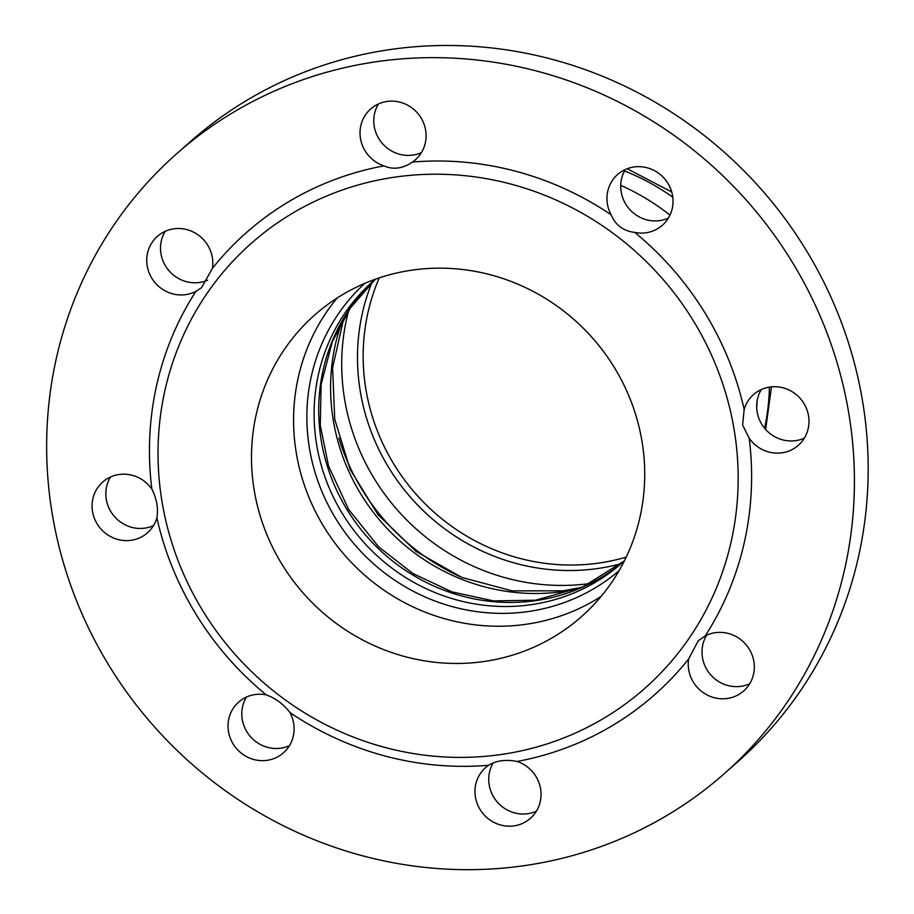 <?xml version="1.0" encoding="UTF-8"?>
<svg xmlns="http://www.w3.org/2000/svg" width="914" height="914" viewBox="0 0 914 914"><rect width="100%" height="100%" fill="white"/><g stroke="black" fill="none" stroke-linecap="round" stroke-linejoin="round"><path stroke-width="1.37" d="M658.948 173.5A33.841 32.413 48.5 0 1 662.41 225.221A33.841 32.413 48.5 0 1 634.796 232.43C623.314 231.002 615.419 225.118 611.123 214.779A33.841 32.413 48.5 0 1 617.578 174.528A33.841 32.413 48.5 0 1 658.948 173.5M625.382 169.478A33.841 32.413 -131.5 0 0 629.472 209.18A33.841 32.413 -131.5 0 0 668.374 218.103M748.349 685.786A33.841 32.413 48.5 0 1 743.699 690.938A33.841 32.413 48.5 0 1 705.677 694.172A33.841 32.413 48.5 0 1 688.642 658.96L698.239 640.794L705.208 635.893A33.841 32.413 48.5 0 1 745.813 644.416A33.841 32.413 48.5 0 1 748.349 685.786M706.659 635.196A33.841 32.413 -131.5 0 0 710.761 674.898A33.841 32.413 -131.5 0 0 749.651 683.809M242.119 753.822A33.841 32.413 48.5 0 1 238.645 702.101A33.841 32.413 48.5 0 1 266.271 694.891C275.617 698.216 283.5 704.1 289.944 712.554A33.841 32.413 48.5 0 1 283.477 752.793A33.841 32.413 48.5 0 1 242.119 753.822M246.449 697.051A33.841 32.413 -131.5 0 0 255.874 741.654A33.841 32.413 -131.5 0 0 289.441 745.675M152.707 241.547A33.841 32.413 48.5 0 1 157.368 236.383A33.841 32.413 48.5 0 1 195.39 233.15A33.841 32.413 48.5 0 1 212.414 268.362L201.583 287.636L195.847 291.429A33.841 32.413 48.5 0 1 155.243 282.917A33.841 32.413 48.5 0 1 152.707 241.547M165.171 231.345A33.841 32.413 -131.5 0 0 169.079 270.83A33.841 32.413 -131.5 0 0 207.661 280.187M92.565 511.783A33.841 32.413 48.5 0 1 102.699 482.055A33.841 32.413 48.5 0 1 151.861 489.07C156.808 499.033 158.476 508.63 156.888 517.861A33.841 32.413 48.5 0 1 147.531 532.748A33.841 32.413 48.5 0 1 114.558 538.403A33.841 32.413 48.5 0 1 92.565 511.783M110.491 477.005A33.841 32.413 -131.5 0 0 106.332 499.615A33.841 32.413 -131.5 0 0 153.495 525.63M513.748 825.902A33.841 32.413 48.5 0 1 478.399 806.434A33.841 32.413 48.5 0 1 485.585 767.623A33.841 32.413 48.5 0 1 488.613 765.269C496.256 760.551 505.739 759.283 517.061 761.442A33.841 32.413 48.5 0 1 540.151 786.657A33.841 32.413 48.5 0 1 530.417 818.316A33.841 32.413 48.5 0 1 513.748 825.902M493.206 762.882A33.841 32.413 -131.5 0 0 494.668 798.63A33.841 32.413 -131.5 0 0 527.515 813.734A33.841 32.413 -131.5 0 0 536.381 811.198M808.49 415.55A33.841 32.413 48.5 0 1 798.368 445.267A33.841 32.413 48.5 0 1 749.194 438.252L742.602 425.01L744.167 409.461A33.841 32.413 48.5 0 1 753.536 394.574A33.841 32.413 48.5 0 1 786.508 388.93A33.841 32.413 48.5 0 1 808.49 415.55M761.328 389.524A33.841 32.413 -131.5 0 0 765.429 429.226A33.841 32.413 -131.5 0 0 804.331 438.149M387.308 101.42A33.841 32.413 48.5 0 1 422.668 120.888A33.841 32.413 48.5 0 1 415.47 159.699A33.841 32.413 48.5 0 1 412.454 162.064C402.663 168.667 393.18 169.935 384.006 165.88A33.841 32.413 48.5 0 1 360.916 140.665A33.841 32.413 48.5 0 1 370.638 109.006A33.841 32.413 48.5 0 1 387.308 101.42M378.442 103.956A33.841 32.413 -131.5 0 0 382.532 143.658A33.841 32.413 -131.5 0 0 421.434 152.581M733.748 427.409A297.027 284.505 -131.5 0 0 261.587 234.67A297.027 284.505 -131.5 0 0 348.965 735.336A297.027 284.505 -131.5 0 0 733.748 427.409M744.167 409.461A308.315 295.302 -131.5 0 0 634.796 232.43M611.123 214.779A308.315 295.302 -131.5 0 0 412.454 162.064M384.006 165.88A308.315 295.302 -131.5 0 0 212.414 268.362M195.847 291.429A308.315 295.302 -131.5 0 0 151.861 489.07M156.888 517.861A308.315 295.302 -131.5 0 0 266.271 694.891M289.944 712.554A308.315 295.302 -131.5 0 0 488.613 765.269M517.061 761.442A308.315 295.302 -131.5 0 0 688.642 658.96M705.208 635.893A308.315 295.302 -131.5 0 0 749.194 438.252M848.261 410.203A413.585 396.139 -131.5 0 0 579.579 84.819A413.585 396.139 -131.5 0 0 176.551 153.849A413.585 396.139 -131.5 0 0 153.78 726.093A413.585 396.139 -131.5 0 0 724.516 773.473A413.585 396.139 -131.5 0 0 848.261 410.203M641.731 439.783A201.343 192.854 -131.5 0 0 510.926 281.386A201.343 192.854 -131.5 0 0 314.724 314.987A201.343 192.854 -131.5 0 0 303.642 593.563A201.343 192.854 -131.5 0 0 581.487 616.63A201.343 192.854 -131.5 0 0 641.731 439.783M337.186 297.987A201.343 192.854 -131.5 0 0 345.732 556.34A201.343 192.854 -131.5 0 0 601.104 596.419A201.343 192.854 -131.5 0 1 296.57 454.612A201.343 192.854 -131.5 0 1 337.186 297.987M724.516 773.473L738.272 761.305A413.585 396.139 -131.5 0 0 862.028 398.036A413.585 396.139 -131.5 0 0 593.346 72.652A413.585 396.139 -131.5 0 0 190.306 141.681L176.551 153.849M379.287 277.867A204.142 195.527 -131.5 0 0 366.194 391.021A204.142 195.527 -131.5 0 0 626.227 557.094M764.572 428.22A221.828 212.471 -131.5 0 0 769.417 387.102M672.784 197.184A221.828 212.471 -131.5 0 0 624.525 170.964M756.701 407.918A221.828 212.471 -131.5 0 0 757.043 401.337M669.973 215.133A221.828 212.471 -131.5 0 0 620.72 185.359M364.892 283.306A191.86 183.76 -131.5 0 0 309.709 449.825A191.86 183.76 -131.5 0 0 526.795 611.74A191.86 183.76 -131.5 0 0 619.052 570.713M375.368 279.216L350.416 307.915L332.33 341.642L321.122 384.383L320.288 425.33L328.537 465.969L348.588 509.418L378.704 546.892L412.957 573.558L451.939 591.884L493.526 600.898L535.501 600.212L583.006 586.822L624.399 560.819A187.998 180.069 -131.5 0 1 534.233 600.829A187.998 180.069 -131.5 0 1 321.511 442.182A187.998 180.069 -131.5 0 1 375.368 279.216L373.152 281.124A187.998 180.069 -131.5 0 0 316.907 446.261A187.998 180.069 -131.5 0 0 529.617 604.908A187.998 180.069 -131.5 0 0 622.228 562.784L624.399 560.83M342.362 320.78A201.149 192.671 -131.5 0 0 333.576 422.028A201.149 192.671 -131.5 0 0 561.185 591.781A201.149 192.671 -131.5 0 0 579.11 588.49M338.877 438.092A216.195 207.078 -131.5 0 0 462.267 577.602M348.634 310.566A216.195 207.078 -131.5 0 0 344.921 401.143A216.195 207.078 -131.5 0 0 589.553 583.589A216.195 207.078 -131.5 0 0 590.021 583.52M371.987 282.403A208.084 199.309 -131.5 0 0 360.584 393.134A208.084 199.309 -131.5 0 0 596.042 568.748A208.084 199.309 -131.5 0 0 620.823 563.778M765.635 429.454L771.462 386.851M671.733 191.997L627.21 168.724M343.813 318.278L332.605 367.714L334.718 419.286L350.153 469.419L377.905 514.548L416.053 551.416L461.867 577.442L512.068 590.855L563.104 590.832L581.772 587.359"/></g></svg>
